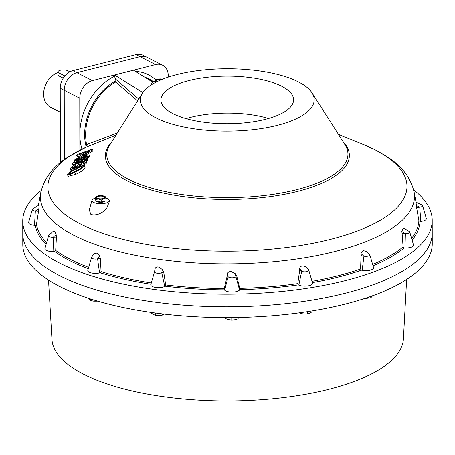 <?xml version="1.0" encoding="UTF-8"?>
<svg xmlns="http://www.w3.org/2000/svg" width="455" height="455" viewBox="0 0 455 455"><rect width="100%" height="100%" fill="white"/><g stroke="black" fill="none" stroke-linecap="round" stroke-linejoin="round"><path stroke-width="0.68" d="M364.574 298.543L370.745 297.911L372.878 295.466M370.745 296.455L370.745 297.911M156.457 80.785A3.958 1.422 179.9 0 1 156.463 80.751A3.958 1.422 179.9 0 1 161.815 79.506M157.214 81.57A3.958 1.422 179.9 0 1 156.457 80.734A3.958 1.422 179.9 0 1 156.463 80.643A3.958 1.422 179.9 0 1 162.008 79.42M156.565 81.894A5.022 1.803 179.9 0 1 155.405 80.62A5.022 1.803 179.9 0 1 155.781 80.04A5.022 1.803 179.9 0 1 158.186 79.113A5.022 1.803 179.9 0 1 162.742 79.124M155.974 82.196L155.223 82.383L155.587 80.307M105.355 200.974A4.783 1.718 179.9 0 1 103.427 202.02A4.783 1.718 179.9 0 1 96.176 201.201M96.716 197.493A3.958 1.422 179.9 0 1 98.394 196.384A3.958 1.422 179.9 0 1 102.432 196.264A3.958 1.422 179.9 0 1 104.633 197.481M102.949 198.596A3.958 1.422 179.9 0 1 98.849 198.698A3.958 1.422 179.9 0 1 96.716 197.442A3.958 1.422 179.9 0 1 98.394 196.276A3.958 1.422 179.9 0 1 102.494 196.168A3.958 1.422 179.9 0 1 104.633 197.43A3.958 1.422 179.9 0 1 102.949 198.596M105.418 196.952L105.674 197.265A5.022 1.803 179.9 0 1 103.564 198.903A5.022 1.803 179.9 0 1 98.559 199.074A5.022 1.803 179.9 0 1 95.669 197.601A5.022 1.803 179.9 0 1 96.039 196.748A5.022 1.803 179.9 0 1 97.785 195.963A5.022 1.803 179.9 0 1 102.784 195.798A5.022 1.803 179.9 0 1 105.31 196.731A5.022 1.803 179.9 0 1 105.674 197.265L105.935 199.028L103.564 198.903L101.192 200.234L98.559 199.074L95.931 199.364L95.413 197.294L95.419 199.091L95.937 201.161L95.931 199.364M95.669 197.601L95.413 197.294M101.192 200.234L101.192 202.031L105.935 200.826L105.935 199.028M101.192 202.031L95.937 201.161M57.984 72.527A19.315 14.753 117 0 0 43.623 94.139A19.315 14.753 117 0 0 50.664 107.334L60.27 112.231M69.916 71.776L67.812 70.701A5.409 1.939 -0.1 0 0 61.755 69.979A5.409 1.939 -0.1 0 0 57.978 71.839L57.984 74.626L58.968 75.979L63.234 78.152M57.978 71.839A5.409 1.939 -0.1 0 0 58.962 72.954L64.837 75.94M79.87 150.144L79.784 98.229L64.229 90.312L64.348 159.557L64.229 90.312A15.453 11.802 -63 0 1 76.844 72.681L140.038 56.625A15.453 11.802 -63 0 1 147.073 57.279L143.075 55.243A15.453 11.802 117 0 0 136.039 54.589L72.846 70.644A15.453 11.802 117 0 0 60.231 88.276L60.356 160.376A15.453 11.802 117 0 0 60.504 162.515M48.526 280.098L51.961 339.458A175.761 63.108 -0.1 0 0 66.953 363.653A175.761 63.108 -0.1 0 0 262.342 399.695A175.761 63.108 -0.1 0 0 403.409 338.844L406.639 279.472M22.75 221.067L22.79 244.5A204.727 73.511 -0.1 0 0 40.296 274.166A204.727 73.511 -0.1 0 0 269.912 315.998A204.727 73.511 -0.1 0 0 432.25 243.789L432.233 232.971A204.727 73.511 179.9 0 1 289.317 303.314A204.727 73.511 179.9 0 1 60.032 275.866A204.727 73.511 179.9 0 1 22.773 233.688A204.727 73.511 -0.1 0 0 40.273 263.354A204.727 73.511 -0.1 0 0 269.895 305.18A204.727 73.511 -0.1 0 0 432.233 232.971L432.21 220.351A204.727 73.511 179.9 0 1 289.3 290.694A204.727 73.511 179.9 0 1 60.009 263.246A204.727 73.511 179.9 0 1 22.75 221.067A204.727 73.511 179.9 0 1 41.234 190.469M88.77 298.002L90.329 300.499L93.736 301.204L97.706 301.187M90.323 298.918L90.329 300.499M151.469 312.511L151.475 313.25L153.528 314.615L155.576 315.338L159.131 315.542L162.685 315.099L164.312 314.16M155.576 313.074L155.576 315.338M162.685 313.973L162.685 315.099M225.754 317.653L225.754 318.693L228.768 319.7L231.783 320.058L234.945 319.785L238.107 318.858L238.295 317.539M231.777 317.635L231.783 320.058M238.101 317.539L238.107 318.858M299.083 312.63L300.311 313.512L303.826 314.047L307.341 313.939L309.627 313.279L311.914 311.965L311.914 310.992M300.306 312.744L300.311 313.512M307.335 311.715L307.341 313.939M85.54 147.392L86.035 146.288A50.636 38.675 -63 0 1 84.647 134.572A50.636 38.675 -63 0 1 115.854 80.802L115.65 82.042A50.107 38.271 117 0 0 85.654 134.754A50.107 38.271 117 0 0 86.626 144.548A17.677 10.26 50.7 0 1 87.599 144.093A223.058 3.219 -21.2 0 0 99.764 139.605L117.31 133.025M38.954 205.057L32.823 208.953A3.998 1.433 -0.1 0 0 32.322 209.516A3.998 1.433 -0.1 0 0 32.396 209.977A3.998 1.433 -0.1 0 0 35.359 211.052L38.544 211.325A517.454 485.508 147.1 0 1 38.834 208.851L39.045 205.757C39.079 204.722 38.954 204.818 38.681 206.052M38.834 208.851L35.359 211.052L34.5 225.333L35.308 225.401L36.451 224.514A3861.335 3741.243 -112.8 0 1 38.544 211.325M416.075 202.776L416.598 207.52L419.738 207.184A3.998 1.433 -0.1 0 0 422.593 205.649A3.998 1.433 -0.1 0 0 422.513 205.489A3.998 1.433 -0.1 0 0 421.796 204.932L415.893 202.156M404.131 228.37L403.016 228.37L401.828 231.493L402.118 233.523L405.377 233.642A3.998 1.433 -0.1 0 0 409.745 232.46A3.998 1.433 -0.1 0 0 409.779 232.061A3.998 1.433 -0.1 0 0 409.25 231.481L404.131 228.37M361.048 255.602L360.883 253.537L363.454 250.688L365.974 251.262L369.534 254.345A3.998 1.433 -0.1 0 1 369.818 254.743L373.549 267.58A7.724 2.775 -0.1 0 1 370.148 270.179A7.724 2.775 -0.1 0 1 362.163 270.315L361.435 270.179L360.582 269.013A3858.343 3410.39 -97.8 0 0 361.048 255.602L363.926 256.165A3.998 1.433 -0.1 0 0 369.221 255.664A3.998 1.433 -0.1 0 0 369.818 254.743M306.71 267.21L303.184 265.902C301.386 265.817 300.203 266.619 299.629 268.313L299.646 270.395L301.699 271.305A3.998 1.433 -0.1 0 0 307.114 271.572A3.998 1.433 -0.1 0 0 308.791 270.247A3.998 1.433 -0.1 0 0 308.763 270.173L308.262 269.013A517.454 54.156 -128 0 1 306.71 267.21L308.763 270.173M235.116 273.529L231.385 271.698C229.456 271.351 228.12 271.976 227.381 273.574L227.25 275.645L228.171 276.771A3.998 1.433 -0.1 0 0 232.88 277.76A3.998 1.433 -0.1 0 0 235.895 276.697L236.668 275.548A517.454 203.607 -123.1 0 1 235.116 273.529L239.54 289.983L239.745 288.39A3861.335 1181.641 80.3 0 1 236.668 275.548M162.35 269.536L158.988 267.199C157.214 266.584 155.934 267.022 155.149 268.518L154.535 271.726A3.998 1.433 -0.1 0 0 154.529 271.732A3.998 1.433 -0.1 0 0 154.518 271.783A3.998 1.433 -0.1 0 0 157.822 273.29A3.998 1.433 -0.1 0 0 161.741 272.716L163.669 271.766A517.454 339.271 -122 0 1 162.35 269.536L161.741 272.716L164.773 286.479L165.262 286.24L165.705 284.966A3861.335 2413.394 87.2 0 1 163.669 271.766M99.497 255.841L97.012 253.088L94.145 253.31L91.609 257.308A3.998 1.433 -0.1 0 0 91.529 257.479A3.998 1.433 -0.1 0 0 93.366 258.838A3.998 1.433 -0.1 0 0 97.592 258.844L100.384 258.23A517.454 440.48 -128.2 0 1 99.497 255.841L97.592 258.844L99.554 272.96L100.259 272.807L101.073 271.624A3861.335 3332.363 96.1 0 1 100.384 258.23M56.124 234.53L54.896 231.515L53.445 231.072L48.873 235.252A3.998 1.433 -0.1 0 0 48.617 235.633A3.998 1.433 -0.1 0 0 49.322 236.606A3.998 1.433 -0.1 0 0 53.212 237.191L56.448 237.004A517.454 491.832 -157 0 1 56.124 234.53L53.212 237.191L53.809 251.49L54.623 251.444L55.686 250.398A3861.335 3798.641 124.2 0 1 56.448 237.004M95.413 198.141A8.691 3.122 -0.1 0 0 92.035 200.314A8.691 3.122 -0.1 0 0 96.284 203.317A8.691 3.122 -0.1 0 0 105.679 203.163A8.691 3.122 -0.1 0 0 109.325 200.28A8.691 3.122 -0.1 0 0 105.822 198.096M92.035 200.314L89.265 209.96L90.903 214.538C96.187 215.818 101.397 213.89 106.538 208.76L109.558 201.087L109.325 200.28M79.784 98.229A15.453 11.802 -63 0 1 92.393 80.598L114.512 74.978L114.427 76.195A54.077 41.308 -63 0 0 79.847 134.282A54.077 41.308 117 0 0 81.968 149.092M281.526 86.154A66.322 23.814 179.9 0 1 293.572 100.458A66.322 23.814 179.9 0 1 246.445 122.702A66.322 23.814 179.9 0 1 173.014 113.716A66.322 23.814 179.9 0 1 160.968 100.691A66.322 23.814 179.9 0 1 206.394 77.361A66.322 23.814 179.9 0 1 281.526 86.154M156.173 117.993A86.916 31.207 179.9 0 1 142.512 93.15A86.916 31.207 179.9 0 1 210.449 69.342A86.916 31.207 179.9 0 1 298.366 81.877A86.916 31.207 179.9 0 1 311.999 92.854A86.916 31.207 179.9 0 1 262.609 128.395A86.916 31.207 179.9 0 1 156.173 117.993M154.518 271.783L155.149 268.518M227.381 273.574L228.171 276.771L224.616 290.131L224.315 288.544A3858.343 1336.449 -81.3 0 0 227.25 275.645M299.629 268.313L301.699 271.305L298.821 285.131L298.304 284.898L297.798 283.636A3858.343 2539.429 -88.3 0 0 299.646 270.395M401.828 231.493L405.377 233.642L405.001 247.952L404.176 247.924L403.096 246.9A3858.343 3816.745 -134.9 0 0 402.118 233.523M416.228 205.535L419.738 207.184L420.812 221.443L420.016 221.528L418.873 220.658A3858.343 3696.619 108.5 0 0 416.598 207.52M155.894 79.949A54.077 41.308 117 0 0 135.431 71.384M32.322 209.516L28.637 222.364A7.724 2.775 -0.1 0 0 34.5 225.333M413.618 189.82A204.727 73.511 179.9 0 1 432.21 220.351M420.812 221.443A7.724 2.775 -0.1 0 0 426.318 218.485L422.593 205.649M405.001 247.952A7.724 2.775 -0.1 0 0 413.51 244.898L409.779 232.061M298.821 285.131A7.724 2.775 -0.1 0 0 307.779 285.939A7.724 2.775 -0.1 0 0 312.522 283.078L308.791 270.247M224.616 290.131A7.724 2.775 -0.1 0 0 232.215 292.116A7.724 2.775 -0.1 0 0 239.54 289.983M150.85 284.58L154.524 271.754L150.85 284.568A7.724 2.775 -0.1 0 0 150.85 284.58A7.724 2.775 -0.1 0 0 155.764 287.446A7.724 2.775 -0.1 0 0 164.773 286.479M91.529 257.479L87.843 270.327A7.724 2.775 -0.1 0 0 91.409 272.954A7.724 2.775 -0.1 0 0 99.554 272.96M48.617 235.633L44.931 248.481A7.724 2.775 -0.1 0 0 53.809 251.49M116.014 135.084L86.808 146.811L68.233 156.878C53.451 166.052 44.311 177.911 40.808 192.459L38.374 205.427M67.397 174.748L68.313 176.301L75.905 174.254C80.398 172.354 83.447 170.119 85.045 167.559L84.232 165.432L84.152 166.041C82.355 168.196 79.221 170.278 74.745 172.291L70.377 174.254L67.704 174.919L67.482 174.151L69.808 171.853L79.221 166.803L82.816 165.415L84.232 165.432M81.303 157.584A1482.009 1440.678 -41.4 0 1 92.399 151.225A287.401 91.626 -115.9 0 1 93.03 150.315L92.348 149.149L91.819 150.241L74.04 160.962L74.535 159.938L79.978 156.696L81.394 153.779L76.702 155.468L77.202 154.444L92.348 149.149M76.702 155.468L77.526 156.861L80.455 155.718M84.016 159.682L84.306 160.177C87.07 158.676 88.799 157.333 89.487 156.15L89.277 154.979L89.191 155.655C88.526 156.844 86.797 158.186 84.016 159.682L84.226 158.909L87.32 156.52L87.195 156.014L82.11 157.862L83.475 158.465C82.469 159.944 80.359 161.48 77.151 163.083L73.5 164.431L72.544 164.323L72.567 163.663C74.159 161.559 77.185 159.477 81.65 157.413L88.173 154.814L89.277 154.979M83.515 157.919L87.309 156.543M83.766 158.966L83.527 157.936L83.766 158.966C82.742 160.433 80.637 161.974 77.447 163.584L72.783 164.75L72.493 164.261M72.351 168.566L75.86 165.785A306.687 69.234 -117.4 0 1 76.048 164.966L75.735 164.443L75.524 165.216L71.907 168.304M72.271 168.435L71.958 167.906C71.771 168.703 72.823 168.538 75.126 167.417L79.346 164.318L78.436 163.868L78.772 164.443L79.318 164.369M83.493 163.755L84.016 164.647L86.131 163.624A283.812 90.482 -115.9 0 1 87.508 160.052L87.172 159.483L85.603 162.725L83.493 163.755L84.715 161.224L80.62 162.953L81.126 163.635C80.125 165.108 78.027 166.638 74.825 168.236L71.219 169.59L71.714 170.426L72.248 170.329M81.308 163.402L84.249 162.185M79.244 166.792L81.536 164.329L81.172 163.169L81.536 164.329L80.967 163.544M71.219 169.59L69.979 169.459L70.263 169.942L71.714 170.426M142.864 92.621L114.512 74.978L155.593 64.542A15.453 11.802 -63 0 1 162.628 65.196A15.453 11.802 -63 0 1 168.259 75.752L168.259 77.111M186.067 118.658A63.626 22.847 179.9 0 1 268.535 118.516M60.231 88.276L64.229 90.312A15.453 11.802 -63 0 1 76.844 72.681L140.038 56.625A15.453 11.802 -63 0 1 147.073 57.279L162.628 65.196M115.854 80.802L115.547 79.045L138.764 99.082M114.427 76.195A1533.998 874.664 81.1 0 1 115.547 79.045M137.626 100.891L115.65 82.042M155.303 81.394A8.691 3.122 -0.1 0 0 151.947 83.231A8.691 3.122 -0.1 0 0 151.885 84.516M83.874 154.376L83.151 153.147L82.019 155.479L86.666 152.715A1353.437 312.033 149.5 0 1 90.181 150.616L83.151 153.147M87.656 152.124L87.371 151.629M92.399 151.225L91.819 150.241M74.415 161.599L74.04 160.962M87.32 156.52L87.195 156.014L87.388 156.338M78.982 159.381L79.312 159.95L74.796 163.174L74.501 162.674C74.307 163.447 75.308 163.299 77.509 162.242L81.69 159.148C81.957 158.346 81.053 158.425 78.982 159.381L74.449 163.055M79.312 159.95L81.695 159.136L81.741 158.738M89.191 155.655L89.487 156.15M77.151 163.083L77.447 163.584M75.86 165.785L75.524 165.216M79.346 164.318L79.409 163.902M78.436 163.868L79.073 162.89L87.172 159.483M86.131 163.624L85.603 162.725M75.143 168.771L74.825 168.236M69.979 169.459L70.064 168.828C70.804 167.52 72.698 166.058 75.735 164.443M85.045 167.559L84.152 166.041M75.905 174.254L74.745 172.291M82.002 167.326L81.57 166.598L76.457 168.782C73.329 170.136 70.974 171.62 69.382 173.23L69.342 173.509M71.691 173.019L80.689 168.418M77.162 169.988L76.457 168.782M69.615 173.622L69.382 173.23C69.916 173.804 71.844 173.196 75.177 171.41C78.317 170.051 80.677 168.566 82.258 166.957L82.298 166.655M82.258 166.957L81.57 166.598M360.883 253.537L363.926 256.165L362.163 270.315M152.982 82.309L133.474 70.161M86.626 144.548L86.035 146.288M87.599 144.093A1.934 1.547 -111.6 0 1 87.047 146.709A179.56 64.474 179.9 0 0 80.535 224.014A179.56 64.474 179.9 0 0 330.705 239.285A179.56 64.474 179.9 0 0 374.306 149.394A179.56 64.474 179.9 0 0 361.23 143.507L375.017 149.718L386.329 156.207C401.236 165.353 410.478 177.217 414.05 191.805A187.05 67.164 179.9 0 1 289.937 259.896A187.05 67.164 179.9 0 1 74.427 235.554A187.05 67.164 179.9 0 1 40.808 192.459M58.968 75.979L58.962 72.954M155.593 64.542L136.039 54.589M92.393 80.598L72.846 70.644M62.085 161.258L60.356 160.376M311.999 92.854L344.918 144.542A120.586 43.299 179.9 0 1 276.395 193.847A120.586 43.299 179.9 0 1 128.725 179.418A120.586 43.299 179.9 0 1 109.774 144.952L142.512 93.15M343.03 141.579A121.997 43.805 179.9 0 1 282.424 194.694A121.997 43.805 179.9 0 1 127.571 181.033A121.997 43.805 179.9 0 1 111.651 141.983M88.697 267.364A191.424 68.733 179.9 0 1 70.895 259.589A191.424 68.733 179.9 0 1 55.686 250.398M88.31 268.712A192.562 69.143 179.9 0 1 69.962 260.721A192.562 69.143 179.9 0 1 54.623 251.444M151.305 282.987A191.424 68.733 179.9 0 1 101.073 271.624M224.315 288.544A191.424 68.733 179.9 0 1 165.705 284.966M297.798 283.636A191.424 68.733 179.9 0 1 239.745 288.39M360.582 269.013A191.424 68.733 179.9 0 1 312.016 281.355M403.096 246.9A191.424 68.733 179.9 0 1 372.628 264.406M418.873 220.658A191.424 68.733 179.9 0 1 411.604 238.335M144.662 77.128A50.636 38.675 -63 0 1 153.75 81.923M153.324 82.122A50.107 38.271 117 0 0 147.164 78.681M420.016 221.528A192.562 69.143 179.9 0 1 412.111 240.075M404.176 247.924A192.562 69.143 179.9 0 1 373.02 265.765M361.435 270.179A192.562 69.143 179.9 0 1 312.392 282.64M298.304 284.898A192.562 69.143 179.9 0 1 239.734 289.693M224.383 289.846A192.562 69.143 179.9 0 1 165.262 286.24M150.935 284.273A192.562 69.143 179.9 0 1 100.259 272.807M46.143 244.25A192.562 69.143 179.9 0 1 35.308 225.401M46.615 242.606A191.424 68.733 179.9 0 1 36.451 224.514M96.039 196.748L95.436 197.265M338.463 134.401L361.23 143.507M414.05 191.805L416.046 202.23M151.947 83.231L150.611 85.347"/></g></svg>
